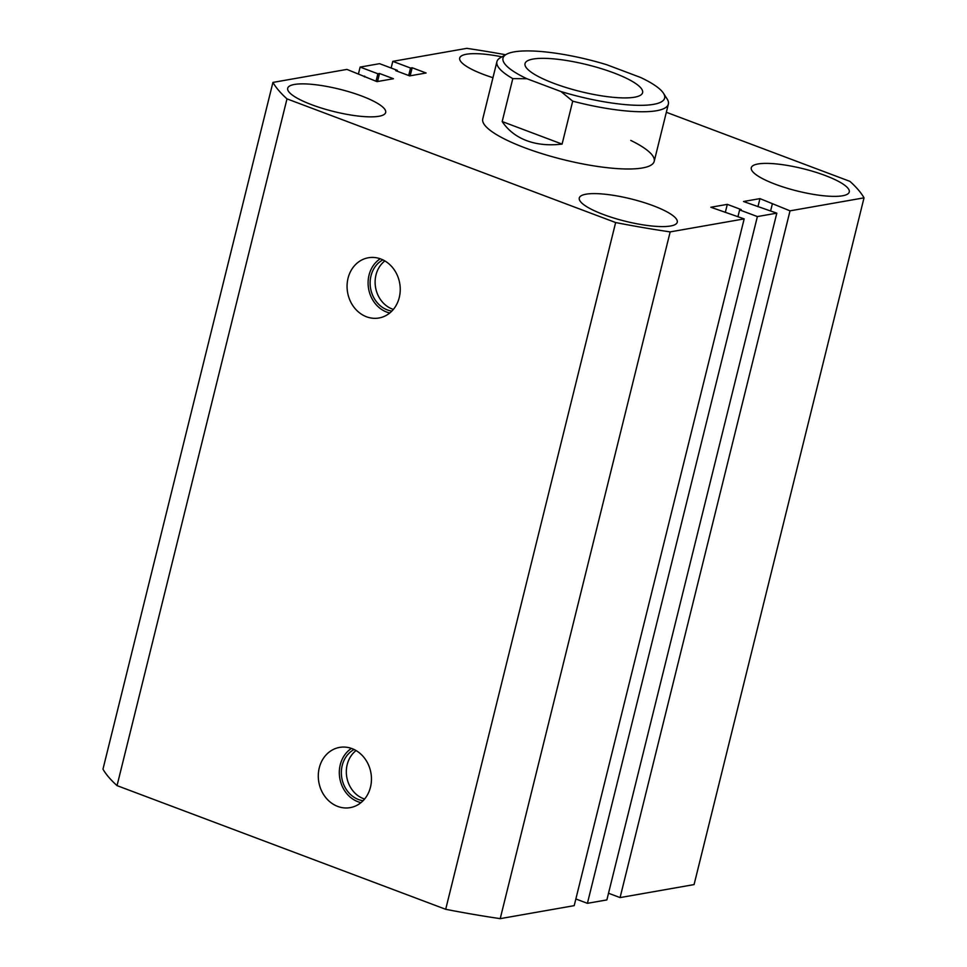 <?xml version="1.0" encoding="UTF-8"?>
<svg xmlns="http://www.w3.org/2000/svg" width="967" height="967" viewBox="0 0 967 967"><rect width="100%" height="100%" fill="white"/><g stroke="black" fill="none" stroke-linecap="round" stroke-linejoin="round"><path stroke-width="1.45" d="M366.505 316.777A30.581 26.46 -100 0 0 380.345 317.708A30.581 26.46 -100 0 0 400.241 289.665A30.581 26.46 -100 0 0 380.805 258.975A30.581 26.46 -100 0 0 369.769 257.56A30.581 26.46 -100 0 0 347.117 284.467A30.581 26.46 -100 0 0 366.505 316.777M380.236 258.769A29.324 25.372 -100 0 0 368.342 287.006A29.324 25.372 -100 0 0 386.74 312.087A29.324 25.372 -100 0 0 389.761 313.006M382.884 259.869A27.003 23.353 -100 0 0 370.24 285.748A27.003 23.353 -100 0 0 387.283 309.887A27.003 23.353 -100 0 0 391.877 311.072M384.866 260.921A27.003 23.353 -100 0 0 375.474 286.885A27.003 23.353 -100 0 0 392.264 309.017A27.003 23.353 -100 0 0 393.388 309.404M337.713 806.418A30.581 26.46 -100 0 0 351.553 807.348A30.581 26.46 -100 0 0 371.461 779.305A30.581 26.46 -100 0 0 352.024 748.615A30.581 26.46 -100 0 0 340.988 747.201A30.581 26.46 -100 0 0 318.336 774.108A30.581 26.46 -100 0 0 337.713 806.418M351.456 748.41A29.324 25.372 -100 0 0 339.562 776.646A29.324 25.372 -100 0 0 357.959 801.728A29.324 25.372 -100 0 0 360.981 802.646M354.103 749.51A27.003 23.353 -100 0 0 341.46 775.389A27.003 23.353 -100 0 0 358.503 799.528A27.003 23.353 -100 0 0 363.096 800.712M356.086 750.561A27.003 23.353 -100 0 0 346.682 776.525A27.003 23.353 -100 0 0 363.483 798.657A27.003 23.353 -100 0 0 364.595 799.044M311.761 104.75A50.465 11.519 13.9 0 0 385.664 112.498A50.465 11.519 13.9 0 0 361.61 95.987A50.465 11.519 13.9 0 0 287.695 88.251A50.465 11.519 13.9 0 0 311.761 104.75M501.933 56.835A50.465 11.519 13.9 0 0 459.7 58.032A50.465 11.519 13.9 0 0 483.754 74.532A50.465 11.519 13.9 0 0 492.952 77.698M603.348 214.481A50.465 11.519 13.9 0 0 677.263 222.217A50.465 11.519 13.9 0 0 653.196 205.717A50.465 11.519 13.9 0 0 579.293 197.981A50.465 11.519 13.9 0 0 603.348 214.481M775.341 184.262A50.465 11.519 13.9 0 0 849.256 191.998A50.465 11.519 13.9 0 0 825.202 175.498A50.465 11.519 13.9 0 0 751.286 167.75A50.465 11.519 13.9 0 0 775.341 184.262M560.969 91.539A83.259 19.014 13.9 0 0 663.459 93.243L667.109 98.924A88.311 20.162 -166.1 0 1 668.366 104.11A88.311 20.162 -166.1 0 1 572.718 101.172L560.969 91.539L526.906 78.726L512.8 78.629A88.311 20.162 -166.1 0 1 496.917 61.683L482.751 118.905A88.311 20.162 13.9 0 0 524.851 147.794A88.311 20.162 13.9 0 0 654.2 161.344A88.311 20.162 13.9 0 0 630.786 140.42M666.348 112.281L849.957 181.373A307.82 70.289 13.9 0 1 864.027 197.836L694.076 884.587L620.077 897.594L608.521 893.242M505.632 54.744A307.82 70.289 13.9 0 0 466.783 48.35L392.795 61.356L391.139 68.028M392.795 61.356L410.54 68.028L408.69 75.523M410.54 68.028L412.16 67.75L410.165 75.789M412.16 67.75L426.109 72.996L409.657 75.885L395.708 70.639L397.328 70.349L397.123 71.171M397.328 70.349L379.584 63.677L360.135 67.086L358.479 73.758M272.924 82.413A307.82 70.289 13.9 0 0 286.994 98.876L117.043 785.627A307.82 70.289 13.9 0 1 102.973 769.164L272.924 82.413L346.923 69.406L376.997 81.627L393.448 78.726L379.499 73.48L377.879 73.77L376.03 81.252M377.879 73.77L360.135 67.086M379.499 73.48L377.517 81.53M364.668 76.091L364.474 76.913M117.043 785.627L445.69 909.294A307.82 70.289 13.9 0 0 500.217 918.65L574.205 905.644L744.167 218.893L710.854 207.252L727.305 204.363L725.31 212.414M286.994 98.876L615.641 222.543L445.69 909.294M615.641 222.543A307.82 70.289 13.9 0 0 670.167 231.899L500.217 918.65M670.167 231.899L744.167 218.893M727.305 204.363L741.242 209.609L739.622 209.899L737.978 216.572M575.861 898.972L587.416 903.323L606.865 899.914L776.815 213.163L757.379 216.572L587.416 903.323M739.622 209.899L757.379 216.572M620.077 897.594L790.027 210.842L759.953 198.622L743.502 201.511L776.815 213.163M759.953 198.622L757.959 206.672M772.282 204.158L770.626 210.83M790.027 210.842L864.027 197.836M553.91 83.38A60.558 13.828 13.9 0 0 642.608 92.675A60.558 13.828 13.9 0 0 613.731 72.876A60.558 13.828 13.9 0 0 525.033 63.58A60.558 13.828 13.9 0 0 553.91 83.38M512.8 78.629L502.175 121.552C508.074 130.315 516.221 136.673 526.628 140.638C537.072 144.53 548.893 145.679 562.093 144.095L572.718 101.172M496.917 61.683A88.311 20.162 -166.1 0 1 500.447 57.682L506.321 54.357A83.259 19.014 13.9 0 0 526.906 78.726M663.459 93.243A83.259 19.014 13.9 0 0 640.734 77.529L606.672 64.704A83.259 19.014 13.9 0 0 506.321 54.357M502.175 121.552L562.093 144.095M654.2 161.344L668.366 104.11"/></g></svg>
